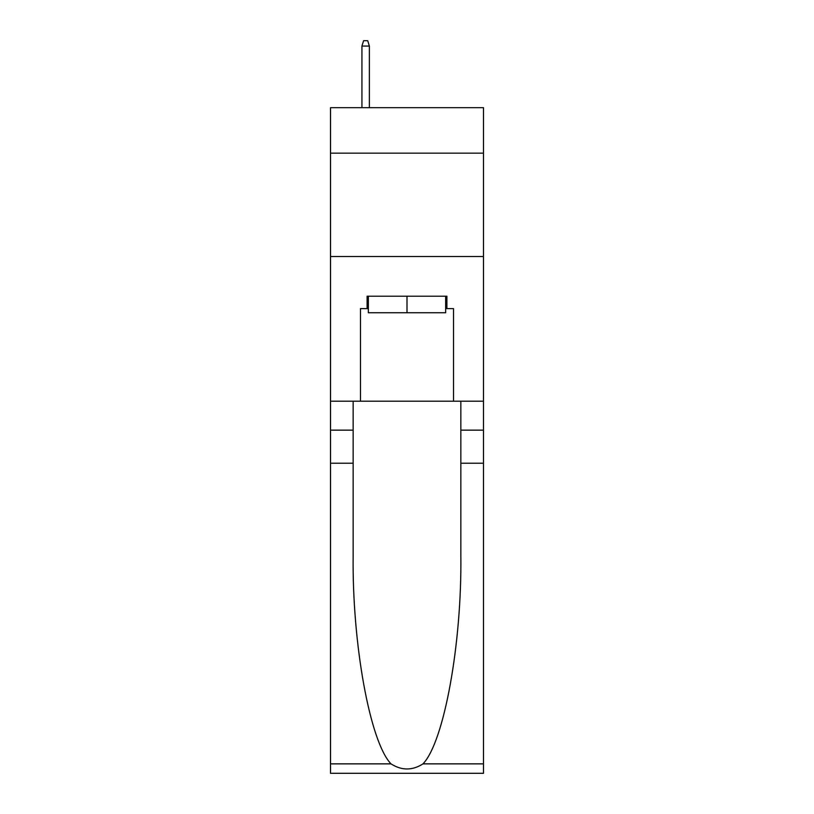 <?xml version="1.0" encoding="UTF-8"?>
<svg xmlns="http://www.w3.org/2000/svg" width="814" height="814" viewBox="0 0 814 814"><rect width="100%" height="100%" fill="white"/><g stroke="black" fill="none" stroke-linecap="round" stroke-linejoin="round"><path stroke-width="1.22" d="M483.485 153.154L483.485 107.672L330.515 107.672L330.515 153.154L483.485 153.154L483.485 401.21L453.51 401.21L453.51 308.608L446.896 308.608L446.896 296.204L367.104 296.204L367.104 308.608L368.345 308.608M330.515 463.227L353.154 463.227L353.154 555.413C352.055 643.518 369.922 741.951 391.005 763.868C401.658 770.665 412.322 770.665 422.995 763.868L483.485 763.868L483.485 773.3L330.515 773.3L330.515 153.154M445.655 296.204L445.655 312.739L368.345 312.739L368.345 296.204M407 296.204L407 312.739M422.995 763.868C444.078 741.951 461.945 643.518 460.846 555.413L460.846 401.21M460.846 463.227L483.485 463.227L483.485 401.21M353.154 401.21L353.154 463.227M483.485 763.868L483.485 463.227M330.515 401.21L360.49 401.21L360.49 308.608L367.104 308.608M330.515 256.512L483.485 256.512M360.49 401.21L453.51 401.21M445.655 308.608L446.896 308.608M369.373 107.672L369.373 46.072L361.935 46.072L361.935 107.672M361.935 46.072L363.593 40.7L367.724 40.7L369.373 46.072M460.846 430.148L483.485 430.148M353.154 430.148L330.515 430.148M330.515 763.868L391.005 763.868"/></g></svg>
